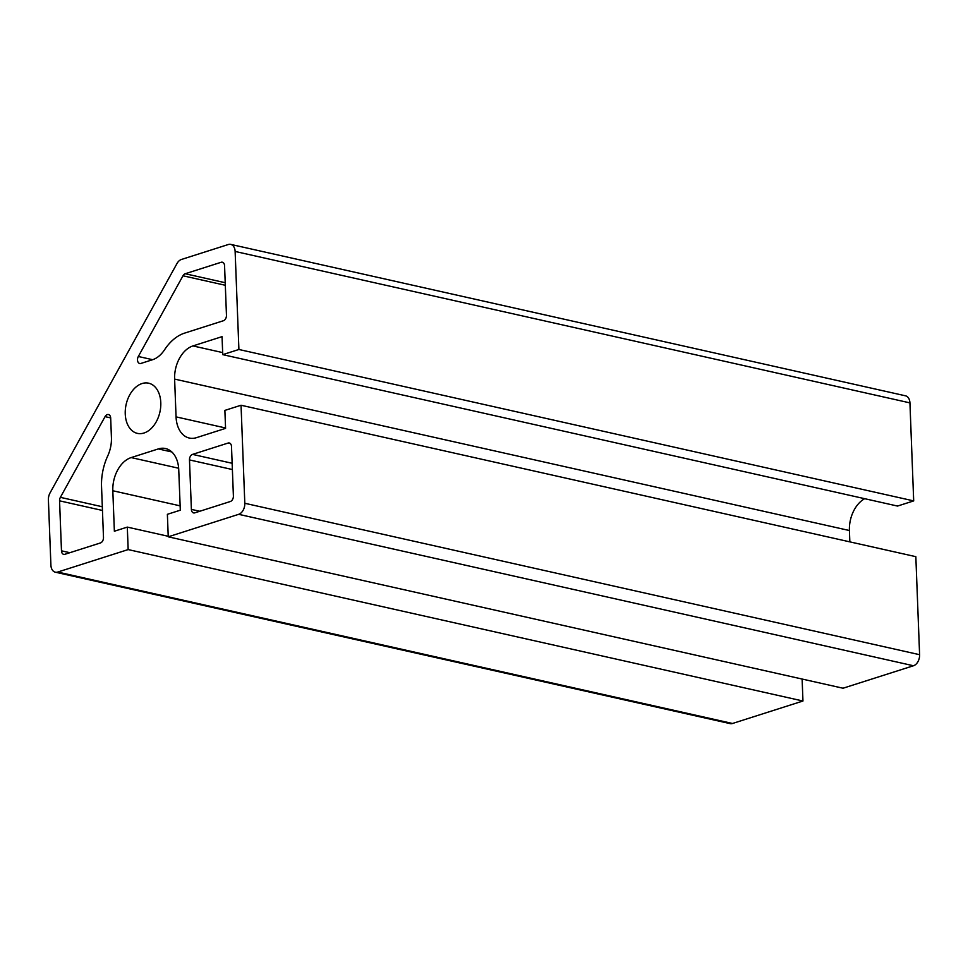 <?xml version="1.0" encoding="UTF-8"?>
<svg xmlns="http://www.w3.org/2000/svg" width="968" height="968" viewBox="0 0 968 968"><rect width="100%" height="100%" fill="white"/><g stroke="black" fill="none" stroke-linecap="round" stroke-linejoin="round"><path stroke-width="1.45" d="M225.205 282.716L185.227 273.738A4.671 3.146 -77.4 0 0 182.988 275.783L225.314 285.282M185.227 273.738L221.152 262.28L223.402 262.788M102.318 506.76L60.379 497.346A4.671 3.146 -77.4 0 0 59.556 500.831L102.451 510.463M60.379 497.346L105.04 416.651A4.671 3.146 102.6 0 1 108.477 414.534A4.671 3.146 102.6 0 1 110.679 418.067L111.429 437.476A28.048 18.876 102.6 0 1 107.726 455.928A46.754 31.46 -77.4 0 0 101.543 486.662L103.491 537.421A4.671 3.146 -77.4 0 1 100.43 542.951L64.88 554.289A4.671 3.146 -77.4 0 1 63.682 554.361A4.671 3.146 -77.4 0 1 61.48 550.828L59.556 500.831M199.771 511.261L191.386 509.386A4.671 3.146 -77.4 0 0 193.6 512.919A4.671 3.146 -77.4 0 0 194.798 512.846L230.348 501.509A4.671 3.146 -77.4 0 0 233.397 495.979L231.497 446.514A4.671 3.146 -77.4 0 0 229.295 442.993A4.671 3.146 -77.4 0 0 228.097 443.054L230.348 443.562M191.386 509.386L189.486 459.921L232.393 469.541M232.151 463.273L192.547 454.391A4.671 3.146 -77.4 0 0 189.486 459.921M192.547 454.391L228.097 443.054M152.629 359.697L138.327 356.49A4.671 3.146 102.6 0 0 139.719 363.508A4.671 3.146 102.6 0 0 140.917 363.436L152.569 359.721A28.048 18.876 102.6 0 0 164.584 349.738A46.754 31.46 -77.4 0 1 184.622 333.113L223.402 320.735A4.671 3.146 -77.4 0 0 226.464 315.217L224.564 265.752A4.671 3.146 -77.4 0 0 222.35 262.219A4.671 3.146 -77.4 0 0 221.152 262.28M802.121 679.04L802.956 701.014L732.51 723.483A9.353 6.292 102.6 0 1 730.114 723.616L55.321 572.185A9.353 6.292 -77.4 0 1 50.905 565.118L48.4 499.863A9.353 6.292 102.6 0 1 50.046 492.906L176.963 263.574A9.353 6.292 102.6 0 1 181.427 259.472L228.327 244.517A9.353 6.292 -77.4 0 1 230.711 244.384A9.353 6.292 -77.4 0 1 235.127 251.45L238.902 349.484L913.695 500.904L897.53 506.058L222.737 354.639L238.902 349.484M55.321 572.185A9.353 6.292 -77.4 0 0 57.717 572.052L128.163 549.582L127.304 527.1L114.369 531.226L112.82 490.752A28.048 18.876 102.6 0 1 131.176 457.586L158.316 448.922A28.048 18.876 102.6 0 1 165.504 448.535A28.048 18.876 102.6 0 1 178.741 469.722L180.302 510.196L167.379 514.311L168.238 536.804L238.685 514.323A9.353 6.292 -77.4 0 0 244.807 503.275L241.044 405.241L224.878 410.396L225.568 428.376L196.492 437.657A28.048 18.876 102.6 0 1 189.304 438.044A28.048 18.876 102.6 0 1 176.055 416.869L174.615 379.093A28.048 18.876 102.6 0 1 192.959 345.927L222.047 336.646L222.737 354.639M138.327 356.49L182.988 275.783M125.247 413.953A25.712 17.303 102.6 0 1 148.648 383.195A25.712 17.303 102.6 0 1 159.901 412.078A25.712 17.303 102.6 0 1 137.383 433.374A25.712 17.303 102.6 0 1 125.247 413.953M864.678 498.689A28.048 18.876 -77.4 0 0 849.408 530.524L849.843 541.862M168.238 536.804L843.031 688.224L913.477 665.754A9.353 6.292 102.6 0 0 919.6 654.695L915.837 556.673L241.044 405.241M230.711 244.384L905.516 395.815A9.353 6.292 102.6 0 1 909.932 402.882L913.695 500.904M168.214 536.284L127.304 527.1M802.956 701.014L128.163 549.582M110.679 417.91L105.04 416.651M69.853 552.704L61.48 550.828M849.408 530.524L174.615 379.093M222.664 352.594L192.959 345.927M225.556 427.977L176.055 416.869M909.932 402.882L235.127 251.45M180.133 505.853L112.82 490.752M178.656 468.234L131.176 457.586M171.82 451.959L158.316 448.922M913.477 665.754L238.685 514.323M732.51 723.483L57.717 572.052M919.6 654.695L244.807 503.275"/></g></svg>
